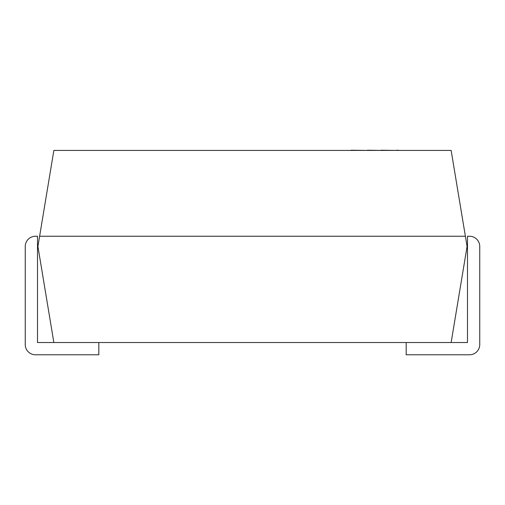 <?xml version="1.0" encoding="UTF-8"?>
<svg xmlns="http://www.w3.org/2000/svg" width="505" height="505" viewBox="0 0 505 505"><rect width="100%" height="100%" fill="white"/><g stroke="black" fill="none" stroke-linecap="round" stroke-linejoin="round"><path stroke-width="0.76" d="M53.858 342.523L451.142 342.523L467.081 246.472L451.142 150.421L53.858 150.421L37.919 246.472L53.858 342.523L37.509 342.523L37.509 236.252L35.47 236.252A10.22 10.22 0 0 0 25.25 246.472L25.25 344.568A10.22 10.22 0 0 0 35.47 354.781L98.822 354.781L98.822 342.523M465.383 236.252L39.617 236.252M451.142 342.523L467.491 342.523L467.491 236.252L469.53 236.252A10.22 10.22 0 0 1 479.75 246.472L479.75 344.568A10.22 10.22 0 0 1 469.53 354.781L406.178 354.781L406.178 342.523M105.299 150.421L351.032 150.421M351.032 150.219L367.463 150.421M367.463 150.219L380.846 150.421M380.846 150.219L396.64 150.421M396.64 150.219L399.84 150.421"/></g></svg>
